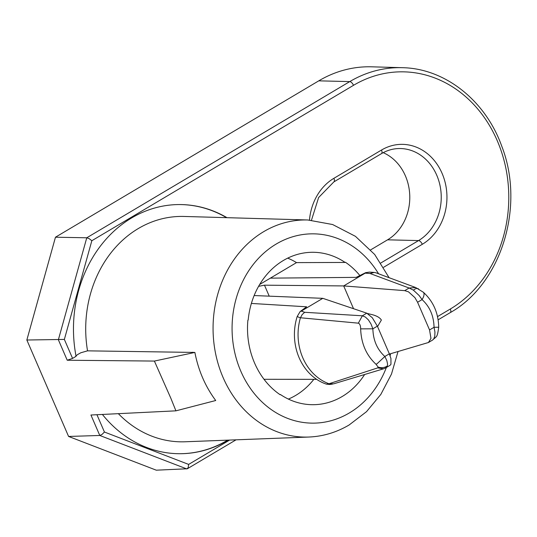 <?xml version="1.0" encoding="UTF-8"?>
<svg xmlns="http://www.w3.org/2000/svg" width="537" height="537" viewBox="0 0 537 537"><rect width="100%" height="100%" fill="white"/><g stroke="black" fill="none" stroke-linecap="round" stroke-linejoin="round"><path stroke-width="0.81" d="M359.864 275.541A76.556 65.279 -90.3 0 0 345.439 262.257L345.123 262.445A76.214 64.977 89.7 0 0 310.561 252.323A76.214 64.977 89.7 0 0 283.355 260.485A76.214 64.977 89.7 0 0 248.195 320.012L247.879 320.2A76.556 65.279 -90.3 0 0 280.126 394.722L280.442 394.534A76.214 64.977 89.7 0 0 311.306 404.676A76.214 64.977 89.7 0 0 342.21 396.494A76.214 64.977 89.7 0 0 364.643 374.511M251.383 303.432L306.634 306.802L300.116 311.588L297.189 316.515L300.391 317.924L302.163 314.575L304.694 312.292L301.304 311.104L300.116 311.588M264.016 379.29L316.649 379.344M301.304 311.104L322.804 298.33L254.142 295.545M329.785 384.472L326.456 384.156A51.505 43.913 -90.3 0 1 297.189 316.515M326.456 384.156L328.852 383.707A51.505 43.913 -90.3 0 1 300.391 317.924M375.927 364.18L378.209 367.14L377.692 367.892L328.993 383.754L333.645 383.834L383.478 368.832L385.942 367.751L387.338 365.959L387.573 364.059L386.821 360.542L384.848 356.494L377.001 363.804L375.927 364.187C366.268 355.192 361.173 343.425 360.656 328.872C360.589 325.61 359.817 323.704 358.347 323.167L300.445 317.763M377.551 326.577L381.371 320.052C379.914 317.696 376.934 315.917 372.423 314.722L367.55 313.507M383.478 368.832L377.692 367.892M258.592 286.335L264.473 285.174L343.687 285.926L404.717 290.638L409.127 288.02L370.02 273.494L365.207 273.152L365.677 272.655L369.496 272.105M353.534 308.708L343.687 285.926L365.207 273.152M322.804 298.33L366.771 313.172L372.289 317.716L377.363 326.147L389.345 353.823L390.929 358.468L390.963 364.308L390.09 365.288M345.123 262.445L296.511 262.613L270.366 278.139L356.192 277.367L365.677 272.655M270.366 278.139L259.666 284.489M379.055 273.957L376.867 273.118A51.505 43.913 89.7 0 0 376.242 272.883L374.316 272.447L370.02 273.494M404.717 290.638L408.476 291.819L414.906 297.626L417.578 302.264L429.553 329.946L434.05 327.275L434.943 332.074L434.782 336.202L433.648 339.069L432.634 340.022C436.876 335.907 437.219 337.954 438.709 327.248C438.42 313.058 433.305 301.398 423.371 292.262L415.705 287.543L409.127 288.02L413.423 290.161C415.51 288.403 417.242 288.013 418.612 289M376.101 272.83L385.68 276.448M389.446 354.064L428.439 342.512L430.963 338.391L429.553 329.946M438.118 327.248L434.05 327.275C433.762 315.85 429.768 306.62 422.069 299.592L419.169 295.551L413.423 290.161M417.578 302.264L422.069 299.592C424.116 296.223 424.572 293.793 423.431 292.323L422.834 291.947M96.942 414.718L104.433 432.03L101.983 434.487L99.781 435.467L90.934 415.014L175.921 410.839L215.72 400.515C205.329 386.526 198.381 370.496 194.877 352.433L87.538 350.842A112.71 96.103 -90.3 0 1 138.284 228.554A112.71 96.103 -90.3 0 1 183.996 216.451L307.748 219.982L332.611 224.526L355.46 236.347L374.712 254.518L389.103 277.71M175.921 410.839L170.84 398.232L154.388 361.065L194.877 352.433M180.096 453.718A124.584 106.225 89.7 0 0 227.399 440.3A124.584 106.225 89.7 0 0 227.654 440.145M75.663 356.32L77.469 354.628L80.832 352.762L87.538 350.842M91.84 240.717L89.088 238.609L86.766 237.784L349.748 81.604A4.175 1.953 -120.7 0 1 353.507 85.323L91.84 240.717L64.359 339.424L72.576 358.401L76.066 356.333A124.584 106.225 89.7 0 1 131.585 217.975A124.584 106.225 89.7 0 1 179.083 204.557A124.584 106.225 89.7 0 1 226.99 217.68M72.576 358.401L67.226 360.233L154.388 361.065M191.588 352.957L192.843 352.212M64.359 339.424L26.85 340.015L55.465 237.213L318.77 80.839A130.545 111.307 -90.3 0 1 371.711 66.816L402.28 67.689A129.524 110.441 -90.3 0 0 349.748 81.604L318.77 80.839M104.433 432.03L188.641 464.411L188.198 467.64L186.795 468.929L99.781 435.467L68.588 436.453L26.85 340.015M102.392 414.45A124.584 106.225 89.7 0 0 180.298 453.718A124.584 106.225 89.7 0 0 227.795 440.3A124.584 106.225 89.7 0 0 228.077 440.132M226.574 217.666A124.584 106.225 89.7 0 0 178.881 204.557M236.058 439.823L187.326 468.767L156.28 470.184L68.588 436.453M67.226 360.233L58.372 339.78L86.766 237.784L55.465 237.213M389.345 353.823L384.848 356.494C377.155 349.466 373.161 340.236 372.873 328.812L371.007 324.012L368.402 319.904L365.395 317.058L362.354 315.796L304.694 312.292M370.684 249.853L387.566 239.824A47.625 40.611 89.7 0 0 409.718 194.609A47.625 40.611 89.7 0 0 383.21 152.662M280.442 394.534L279.858 394.534M288.382 399.078A74.677 63.675 89.7 0 0 295.8 395.346A74.677 63.675 89.7 0 0 313.836 379.35M360.649 328.872L372.873 328.812L377.363 326.147M358.347 323.167L362.354 315.796L366.771 313.172M287.698 258.143A74.677 63.675 -90.3 0 1 296.511 262.613M387.338 365.959C384.707 367.724 381.666 368.113 378.209 367.14M264.473 285.174L269.225 296.156M378.572 273.776A94.653 80.711 89.7 0 0 276.233 244.026A94.653 80.711 89.7 0 0 240.824 371.221A94.653 80.711 89.7 0 0 349.332 412.953A94.653 80.711 89.7 0 0 386.372 367.496M307.748 219.982A108.575 92.572 -90.3 0 0 263.714 231.648A108.575 92.572 89.7 0 0 215.988 355.44A108.575 92.572 89.7 0 0 308.802 437.037C323.093 436.44 336.545 432.406 349.164 424.955L366.516 411.671L380.834 394.42L391.486 374.061L398.018 351.56M308.802 437.037L185.09 441.776A112.71 96.103 -90.3 0 1 118.355 413.665M437.507 316.615L450.308 309.017A4.175 1.953 59.3 0 1 450.254 312.615C501.404 283.925 525.293 206.329 501.759 146.212C485.475 100.493 444.931 68.347 402.28 67.689M188.641 464.411L229.628 440.072M353.507 85.323A125.349 106.876 -90.3 0 1 497.195 140.573A125.349 106.876 -90.3 0 1 450.308 309.017M387.566 239.824L418.545 240.583A4.175 1.953 -120.7 0 1 422.304 244.301A52.821 45.041 89.7 0 0 442.065 173.317A52.821 45.041 89.7 0 0 381.512 150.038A4.175 1.953 59.3 0 1 381.458 153.636C386.815 150.488 392.44 148.789 398.347 148.554A48.645 41.477 89.7 0 1 439.931 185.117A48.645 41.477 89.7 0 1 418.545 240.583L380.894 262.949M381.512 150.038L333.893 178.311A4.175 1.953 59.3 0 1 333.839 181.915L381.458 153.636M333.893 178.311A52.821 45.041 89.7 0 0 309.48 220.049M422.304 244.301L383.613 267.278M390.11 355.749A94.653 80.711 89.7 0 0 390.6 353.729M385.942 367.751L390.131 365.261M415.705 287.543L380.444 274.488M428.445 342.512L432.661 340.008M438.118 319.824L450.254 312.615M311.48 220.177L318.622 197.529L333.839 181.915M374.316 272.447L369.456 272.098M332.531 384.083L329.664 384.485"/></g></svg>
